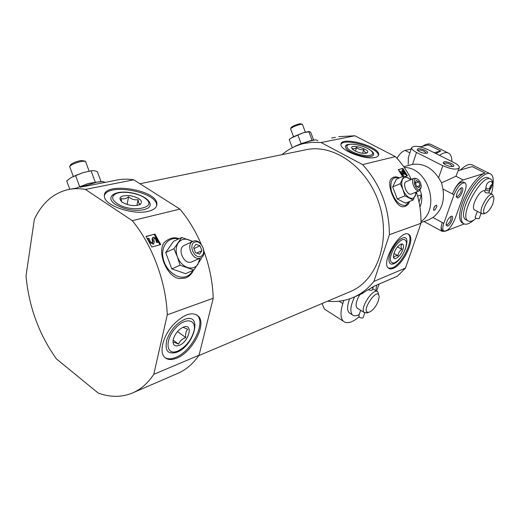 <?xml version="1.0" encoding="UTF-8"?>
<svg xmlns="http://www.w3.org/2000/svg" width="520" height="520" viewBox="0 0 520 520"><rect width="100%" height="100%" fill="white"/><g stroke="black" fill="none" stroke-linecap="round" stroke-linejoin="round"><path stroke-width="0.78" d="M378.885 295.425L377.871 291.909C373.594 286.949 359.281 308.562 364.228 312.539L367.224 312.819M359.912 294.554C356.181 300.872 355.206 305.357 356.987 308.009L357.734 308.471M368.986 289.952C370.806 290.543 371.943 290.492 372.398 289.789L373.21 287.339M326.397 310.362L324.409 309.088L322.043 303.537M343.811 300.443L342.817 303.57C340.243 312.124 340.379 317.98 343.239 321.146C346.827 324.155 352.099 322.719 359.047 316.849M376.61 291.148L379.06 284.05M360.874 294.138L374.276 286.104L397.456 276.146L405.496 268.067L373.925 281.398C368.349 288.334 361.822 293.521 354.367 296.959C345.859 300.794 336.941 302.204 327.6 301.19M338.78 136.643L354.906 135.785L395.369 156.611C401.739 163.196 407.05 170.814 411.313 179.465M416.54 192.511C419.744 202.69 421.219 212.953 420.966 223.301L405.496 268.067M171.789 268.899L185.569 273.637L193.863 270.043L180.063 265.213L171.789 268.899L165.698 252.551L173.531 241.358L181.708 237.484L192.81 241.436M193.421 270.238C191.724 274.157 189.007 276.764 185.283 278.064L179.355 278.577C166.628 277.089 156.442 251.102 164.573 242.183C169.585 237.939 174.408 236.795 179.042 238.745M203.977 251.284C209.625 266.851 212.713 282.503 213.226 298.24L199.036 355.231L153.784 374.335L167.271 314.815C166.023 281.684 152.328 244.946 132.301 220.688L179.907 209.092C188.383 219.186 195.468 230.874 201.156 244.16M167.271 314.815L213.226 298.24M151.859 247.026L146.016 236.425L154.947 234.058L160.751 244.55L151.859 247.026M84.968 161.083L81.081 160.505C76.33 161.519 72.859 162.89 70.662 164.613L70.421 165.087M81.705 186.959L115.739 180.297C121.466 178.971 127.465 178.802 133.731 179.797L179.907 209.092M153.784 374.335C148.2 382.766 141.499 388.81 133.679 392.464C122.558 397.429 110.728 397.631 98.195 393.055L56.355 358.826C39.007 334.38 28.886 306.742 26 275.912L34.365 219.317C41.841 203.398 52.825 193.55 67.32 189.774C73.041 188.435 79.053 188.318 85.365 189.417L133.731 179.797M76.811 188.039L69.94 189.248M397.312 199.004L405.541 203.151L413.147 200.025L404.931 195.819L397.312 199.004L392.685 186.927L396.363 179.218L403.904 175.936L411.047 179.576M409.357 201.584C409.162 203.405 407.732 205.056 405.067 206.531L402.538 206.797C394.999 206.284 386.191 183.839 391.216 178.75C393.451 176.579 396.175 176.3 399.373 177.905M373.925 281.398L389.409 234.683C389.253 207.506 380.322 184.139 362.609 164.593L395.369 156.611M389.409 234.683L420.966 223.301M402.532 176.527L398.255 169.624L402.89 168.395L407.472 175.851L405.223 176.475M302.172 124.195L299.949 123.721C296.069 124.67 293.156 125.892 291.213 127.394L291.122 127.588M282.087 154.648C288.548 149.078 295.887 145.347 304.103 143.442L312.436 142.285L321.035 142.526L354.906 135.785M335.439 137.352L331.604 138.06M199.036 355.231C193.375 363.389 186.628 369.291 178.808 372.931L176.644 373.867M146.107 236.574L154.947 234.058M398.326 169.728L402.89 168.395M132.301 220.688L85.365 189.417M139.958 183.749L304.844 149.988C332.663 142.981 367.113 166.517 379.009 203.339C391.196 240.065 377.494 279.909 351.098 291.265L349.18 292.078M362.609 164.593L321.035 142.526M154.193 234.429L156.468 238.303M157.97 241.007L159.939 244.77M402.188 168.708L403.585 170.807M405.678 174.194L406.738 176.053M153.147 241.54L152.581 241.813L151.996 239.272L153.569 237.159L156.488 238.329L157.97 241L158.132 242.508L157.216 242.209L156.227 239.155L154.213 238.336L153.797 239.486L154.349 241.872L153.537 244.004L150.144 242.794L148.441 240.013L148.109 238.258L149.136 238.556L150.352 241.885L152.64 242.859L153.147 241.54L152.562 238.999M152.867 237.471L151.996 239.272M158.132 242.508L156.656 242.483L155.662 239.428L156.227 239.155M147.615 239.142L147.544 238.537L148.109 238.258M402.831 173.453L402.311 173.68L401.648 171.919L402.168 171.691L402.48 170.475L404.261 171.405L405.425 173.303L405.704 174.343L405.165 174.103L404.228 171.958L403.039 171.281L403.533 173.732L403.279 175.201L401.329 174.174L399.796 171.652L399.601 170.983L400.212 171.236L401.329 173.563L402.675 174.356L402.168 171.691M402.279 170.553L401.817 170.749L401.648 171.919M405.704 174.343L404.644 174.323L403.709 172.185L404.228 171.958M147.784 239.441L148.226 239.219M156.591 241.469L157.157 241.196M156.656 242.483L157.216 242.209M399.262 171.132L399.601 170.983M404.488 173.628L405.002 173.4M404.644 174.323L405.165 174.103M393.198 268.372C391.151 269.204 389.545 269.1 388.375 268.06C380.296 262.048 402.064 227.149 409.123 234.748C415.415 239.167 403.143 264.894 393.198 268.372M375.258 157.417C365.709 160.251 339.599 150.228 340.971 144.339C340.756 135.662 380.198 146.542 378.657 154.72C378.515 155.994 377.384 156.891 375.258 157.417M176.657 358.163C170.859 360.457 166.582 359.847 163.826 356.324C159.347 350.259 163.579 335.543 173.017 324.987C184.067 313.918 192.641 311.11 198.744 316.557C206.544 325.195 192.036 352.417 176.657 358.163M148.447 211.269C133.582 215.397 104.819 205.803 104.448 196.644C101.406 181.266 156.553 189.053 156.91 203.73C157.144 207.239 154.323 209.755 148.447 211.269M340.964 144.378C344.084 137.339 379.659 148.037 378.359 155.63M367.647 148.453C373.562 151.716 375.128 154.245 372.333 156.039L371.15 156.429C365.352 158.073 350.149 153.446 346.411 148.902C343.882 145.301 346.365 143.767 353.86 144.306M409.123 234.748L408.246 234.254C414.55 238.68 402.291 264.401 392.334 267.872L388.512 268.183M393.718 263.776C390.683 264.869 389.09 263.575 388.928 259.903C388.622 252.947 396.91 239.661 402.545 238.05C412.626 234.104 403.475 260.364 393.718 263.776M104.39 195.676C107.64 182.748 156.481 191.692 156.644 205.01L156.663 205.868M143.839 209.742C133.653 211.334 124.059 209.489 115.063 204.191C104.916 197.275 114.283 190.229 129.5 192.504C144.644 194.441 155.766 204.126 147.329 208.481L143.839 209.742M196.677 314.75L197.737 315.848C205.55 324.493 191.055 351.696 175.669 357.422C171.321 359.184 167.745 359.229 164.938 357.578M176.897 352.222C167.915 354.829 164.541 350.753 166.77 339.989C170.553 329.843 176.664 322.927 185.088 319.248C202.852 312.683 194.246 345.911 176.897 352.222M315.198 139.912L312.058 140.179L301.151 143.676L294.996 146.244M292.331 147.719L289.185 139.431L293.332 136.78L297.83 134.94L301.151 143.676M297.83 134.94L303.147 132.795L309.641 131.619L310.824 132.567L313.644 139.977M308.75 131.482L312.058 140.179M308.666 131.495L303.147 132.795L291.122 138.073M305.37 132.145L302.393 124.293L300.983 124.267C296.4 125.392 292.962 126.835 290.661 128.602L290.622 128.973M404.931 195.819L402.961 189.586L400.263 183.658L392.685 186.927M416.631 192.205L413.147 200.025M400.263 183.658L403.904 175.936M415.935 192.147L415.259 195.942C414.043 198.4 412.094 199.011 409.422 197.775C406.725 196.268 404.567 193.537 402.961 189.586C401.518 185.582 401.349 182.26 402.454 179.621C403.728 177.216 405.691 176.657 408.35 177.957L410.69 179.732M419.718 189.436C414.057 190.762 411.697 174.044 418.327 179.738C420.238 181.681 421.213 184.008 421.246 186.719L419.718 189.436M416.611 186.446L419.062 187.739L420.108 185.4L418.71 181.766L416.267 180.459L415.207 182.793L416.611 186.446M421.05 187.902L419.276 190.749C415.038 192.419 409.877 179.647 414.206 178.217L417.3 179.01M406.478 181.558L406.257 181.636C401.901 183.079 407.03 195.761 411.288 194.077L419.425 190.691M417.06 186.68L420.108 185.4M415.363 183.19L418.71 181.766M100.392 181.603L88.355 183.436L76.921 187.844M69.81 189.267L66.723 180.915L70.909 177.703L75.543 175.533L79.742 186.894M75.543 175.533L83.122 172.627L91.046 170.807L94.016 170.658L97.325 171.555L101.03 181.552M91.046 170.807L95.231 182.097M91.423 170.736L83.122 172.627L71.377 177.431M89.089 171.113L85.534 161.343L82.225 161.239C76.609 162.448 72.501 164.066 69.907 166.095L69.797 166.927M180.063 265.213L177.379 256.789L173.914 248.729L165.698 252.551M201.318 258.655L193.863 270.043M173.914 248.729L181.708 237.484M199.888 258.291L198.01 264.141C195.455 267.742 191.919 268.846 187.401 267.469C182.884 265.707 179.543 262.145 177.379 256.789C175.519 251.349 175.806 246.714 178.23 242.886C180.908 239.369 184.483 238.362 188.942 239.863L192.264 241.69M200.486 256.458C193.635 258.648 188.117 243.88 195.078 241.989C201.903 239.961 207.317 254.436 200.486 256.458M195.5 252.649L199.628 254.156L201.883 250.738L200.044 245.817L195.936 244.29L193.648 247.696L195.5 252.649M200.083 258.167C192.504 261.014 185.439 244.374 192.953 241.364C200.583 237.322 208.656 254.898 200.597 257.978L200.083 258.167M192.953 241.364L184.275 245.394C176.748 248.411 183.749 264.894 191.341 262.041L200.597 257.978M196.677 253.078L201.883 250.738M193.98 248.586L200.044 245.817M349.603 298.857C347.12 305.63 346.964 310.264 349.141 312.754L350.402 313.553M378.424 300.683L379.132 296.998C378.417 284.492 358.832 314.1 369.083 312.208C372.912 310.505 376.025 306.663 378.424 300.683M375.843 290.68L376.591 285.11M354.66 296.829C350.538 305.507 349.765 311.486 352.332 314.776C353.918 316.231 356.232 316.115 359.268 314.425M358.774 315.913L359.651 317.35C361.465 318.233 362.654 318.253 363.226 317.408L364.728 312.897M372.125 287.788L372.847 287.651L373.054 287.079M373.412 286.8L373.003 287.118M417.599 196.072L421.447 194.857L419.022 201.975M420.128 190.216C422.363 196.125 422.299 201.734 419.933 207.025C421.655 203.314 422.162 199.258 421.447 194.857M416.507 152.431L442.806 165.718C451.562 169.429 457.08 170.072 459.362 167.661C459.44 166.185 457.652 164.502 453.999 162.611L428.012 149.611C419.322 145.984 413.842 145.373 411.574 147.778C411.522 149.13 413.166 150.683 416.507 152.431L412.542 164.411C423.026 163.091 431.724 167.557 438.613 177.814L441.63 182.819L442.929 189.014C444.762 201.403 441.435 210.893 432.946 217.49L428.838 219.758L420.986 222.58M412.542 164.411L403.715 166.66M404.313 167.511C428.116 167.147 440.837 208.39 420.999 221.54M436.56 205.212L436.521 205.192C434.479 206.005 433.518 207.669 433.635 210.178L434.96 209.95L436.872 206.635L436.69 205.276C435.721 205.094 434.759 206.096 433.797 208.273L433.803 210.269M443.671 163.644C444.646 162.682 446.894 162.942 450.418 164.437L452.595 166.504M411.574 147.778L408.369 157.547L408.207 164.385M411.177 148.987L405.093 150.43C402.324 151.255 399.607 153.868 396.935 158.269M492.979 184.269C493.668 179.12 492.986 175.76 490.932 174.181C485.641 169.422 469.969 186.388 463.918 203.847C460.434 214.032 460.226 220.571 463.294 223.47L461.793 222.671C458.712 219.765 458.906 213.219 462.371 203.041C467.162 189.436 478.276 174.895 485.166 173.062L463.177 179.927C459.01 181.877 455.423 186.55 452.426 193.953L442.929 189.014M459.238 167.999L455.943 176.254L441.63 182.819M454.012 194.772L443.8 223.359C442.494 227.247 442.449 229.781 443.671 230.964C447.317 231.608 451.035 227.695 454.838 219.225L465.01 191.113C466.453 186.908 466.492 184.171 465.134 182.904C461.494 182.286 457.788 186.244 454.012 194.772L452.426 193.953C456.196 185.425 459.901 181.474 463.554 182.097L464.678 182.669M443.8 223.359L442.254 222.521C440.732 227.045 440.687 229.996 442.111 231.381L445.387 231.231M447.928 152.847L431.659 144.781C429.338 143.299 426.257 143.812 422.416 146.315M451.848 161.531C451.887 157.495 450.938 154.778 448.994 153.381C446.661 151.886 443.501 152.548 439.517 155.363M434.174 152.691L440.81 151.015L435.838 153.524M463.294 223.47C465.771 225.154 469.293 224.003 473.85 220.006M461.793 222.671L462.865 223.243M460.415 170.027C465.699 164.99 469.794 163.358 472.7 165.139L489.95 173.693M446.322 230.867L464.113 223.951M432.946 217.49L442.254 222.521C440.947 226.401 440.908 228.943 442.137 230.126L442.618 230.386M440.81 151.015L428.46 144.879L420.128 146.861M458.296 170.651L472.141 166.589L485.166 173.062M457.743 197.99L456.268 196.8C456.69 192.894 458.361 189.924 461.286 187.876C465.036 186.244 461.24 197.015 457.743 197.99M447.603 226.187L446.089 225.056C446.57 221.195 448.26 218.283 451.165 216.32C454.747 214.851 451.029 225.089 447.603 226.187M425.172 150.306C427.538 151.587 428.207 152.548 427.187 153.192C423.651 153.589 420.335 152.581 417.241 150.156C416.975 148.122 419.614 148.174 425.172 150.306M451.243 163.377C453.765 164.749 454.48 165.769 453.369 166.439C449.761 166.803 446.401 165.737 443.3 163.248C442.995 161.161 445.64 161.207 451.243 163.377M417.619 150.547C418.626 149.611 420.869 149.877 424.353 151.346L426.4 153.276M450.469 216.691L450.84 216.827C451.451 219.609 450.197 222.287 447.09 224.855L446.212 224.803M460.603 188.26L461.006 188.389C461.663 191.295 460.401 194.044 457.223 196.638L456.404 196.567M493.766 197.561L492.661 194.571C488.969 191.165 477.672 211.296 481.884 213.753L483.756 213.811M474.663 209.983L474.26 209.768C473.057 208.631 473.148 206.069 474.532 202.085C478.173 193.993 481.65 190.19 484.972 190.671L485.05 190.703M485.563 189.312L484.692 191.659L485.68 192.822L488.716 193.024L489.587 190.703M490.262 178.971L488.781 178.23C480.584 170.787 456.287 214.201 465.601 219.57L466.492 220.044M491.316 193.889C493.603 186.375 493.526 181.539 491.082 179.381C482.937 171.958 458.601 215.43 467.863 220.772C469.794 222.105 472.537 221.299 476.086 218.355M492.999 203.45L493.968 198.393C492.576 189.54 478.147 215.234 485.726 213.07C488.449 211.686 490.874 208.475 492.999 203.45M485.589 189.228L485.57 189.28C486.246 190.339 487.513 190.866 489.359 190.866L491.173 187.59L489.372 190.859L489.84 188.045C488.319 189.312 487.045 189.222 486.018 187.766C486.096 184.411 487.454 182.332 490.094 181.519C492.661 181.493 493.006 183.625 491.121 187.922M475.163 217.275L476.151 218.394L479.109 218.699L481.111 213.35M491.173 187.779L489.983 186.986L491.173 187.59L492.05 184.581C490.867 184.919 490.132 186.076 489.847 188.039L489.84 188.045C488.319 189.326 487.038 189.234 486.005 187.772L485.921 187.265M405.581 248.495L406.607 242.814C405.035 237.12 400.946 238.706 394.335 247.572C389.116 257.692 389.006 262.847 394.017 263.042C398.716 260.91 402.571 256.055 405.581 248.495M402.876 249.548C404.085 245.401 403.468 243.555 401.037 244.017C396.812 246.603 394.264 250.692 393.393 256.288C393.218 261.905 400.693 256.529 402.876 249.548M393.946 257.387C394.251 256.25 395.597 255.71 397.982 255.781C398.229 253.065 399.536 250.926 401.895 249.366C400.816 247.162 400.797 245.537 401.817 244.484M393.887 253.416L397.982 255.781M397.488 246.85L401.895 249.366M177.749 351.091C185.705 347.048 191.1 340.425 193.934 331.221C197.047 319.131 185.269 316.894 175.299 328.361C165.126 339.632 165.861 354.66 176.053 351.656L177.749 351.091M179.082 345.462C188.786 341.998 193.661 323.375 183.82 326.957C179.004 329.03 175.539 332.963 173.433 338.748C172.256 344.624 174.142 346.866 179.082 345.462M173.29 342.478C173.849 342.147 175.617 342.706 178.594 344.149C179.77 341.081 182.162 338.878 185.77 337.551C185.224 333.925 185.887 331.156 187.759 329.238L183.3 327.411M173.114 340.125L178.594 344.149M177.502 331.552L185.77 337.551M352.027 151.567C361.79 156.956 376.812 156.78 371.716 151.47C368.166 146.848 352.034 142.395 347.913 144.917C345.599 146.477 346.97 148.694 352.027 151.567M354.985 150.91C359.873 153.153 363.838 153.855 366.873 153.023C372.834 149.682 347.126 142.597 352.339 149.019L354.985 150.91M366.704 152.731C365.352 152.874 364.357 151.834 363.721 149.604C360.997 150.072 358.605 149.351 356.558 147.433C354.79 148.928 353.36 149.234 352.281 148.363M355.44 151.144L356.558 147.433M362.603 153.283L363.721 149.604M117.02 203.502C131.138 213.317 158.86 207.883 145.301 198.406C138.333 192.725 120.861 190.294 114.946 194.266C111.338 196.814 112.028 199.894 117.02 203.502M122.323 202.326C128.785 205.712 134.732 206.447 140.166 204.536C143.383 200.895 140.036 197.919 130.111 195.618C120.374 195.247 117.663 197.405 121.986 202.098L122.323 202.326M140.14 204.275C139.145 204.282 138.463 202.748 138.086 199.674C134.654 200.252 131.488 199.284 128.596 196.775C125.794 198.861 123.26 199.407 120.998 198.419L121.713 201.897M127.101 204.483L128.596 196.775M136.935 205.484L138.086 199.674M342.817 303.57L339.047 301.204M192.829 270.491C191.243 273.553 188.936 275.594 185.913 276.62C177.203 279.663 165.315 270.127 163.091 257.998C160.648 245.882 168.721 236.281 178.477 239.018M409.162 201.662L405.704 205.4C399.471 205.764 394.654 200.798 391.255 190.495C389.863 180.447 392.503 176.28 399.185 177.989M149.754 242.983L150.144 242.794M155.87 239.727L156.435 239.453M156.435 240.916L157.001 240.643M403.858 172.4L404.378 172.172M404.332 173.238L404.846 173.011M317.902 140.738L316.18 139.874L313.8 140.127C310.343 140.842 306.059 142.22 300.95 144.261M105.144 182.37L102.947 181.539L97.084 182.117L80.243 187.213M409.903 152.874L405.093 150.43M463.177 179.927L455.943 176.254M442.806 165.718L438.613 177.814M356.987 308.009L364.228 312.539M372.729 288.788L377.156 291.48M343.239 321.146L324.409 309.088M354.367 296.959L362.928 293.254M133.679 392.464L178.808 372.931M198.764 355.628L351.098 291.265M152.977 244.283L153.543 244.01M152.601 237.575L153.166 237.296M402.766 175.428L403.279 175.201M401.817 170.749L402.337 170.521M378.657 154.72L378.391 155.571M156.91 203.73L156.644 205.01M198.744 316.557L197.737 315.848M291.213 127.394L290.661 128.602M290.557 128.804L293.547 136.669M414.206 178.217L406.257 181.636M70.662 164.613L69.907 166.095M69.641 166.511L73.3 176.41M369.083 312.208L366.743 312.981M349.141 312.754L352.332 314.776M358.728 316.056L360.626 310.284M442.111 231.381L424.008 221.494M443.671 230.964L442.137 230.126M474.26 209.768L481.884 213.753M488.859 192.641L492.278 194.376M465.601 219.57L467.863 220.772M485.726 213.07L483.574 213.876M475.137 217.341L477.353 211.386M485.57 189.28L486.005 187.772M418.294 146.517L420.966 146.66M394.017 263.042L392.801 263.458M176.053 351.656L174.655 352.118M183.125 327.217L183.82 326.957M347.913 144.917L346.704 145.516M114.946 194.266L113.471 195.065M139.809 204.711L140.166 204.536"/></g></svg>
